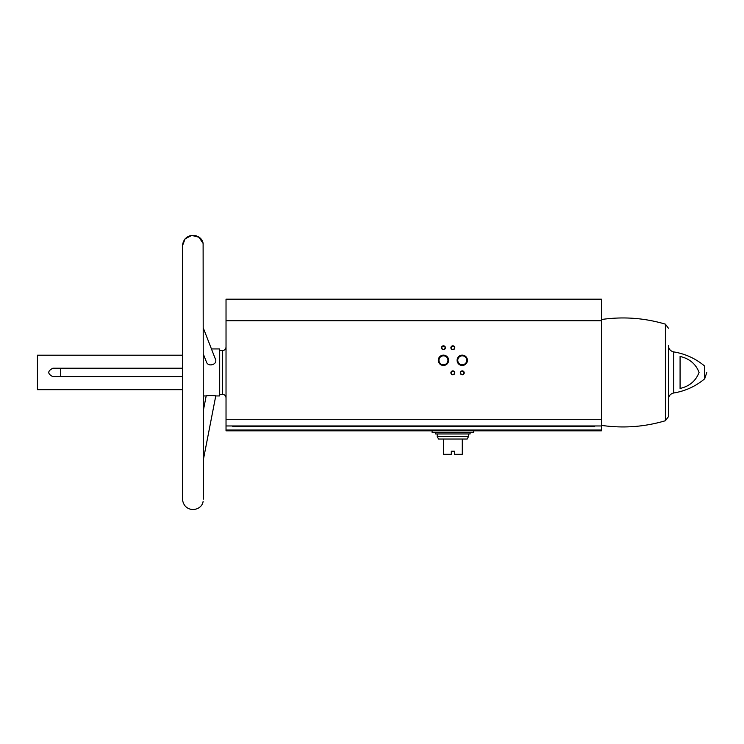 <?xml version="1.0" encoding="UTF-8"?>
<svg xmlns="http://www.w3.org/2000/svg" width="744" height="744" viewBox="0 0 744 744"><rect width="100%" height="100%" fill="white"/><g stroke="black" fill="none" stroke-linecap="round" stroke-linejoin="round"><path stroke-width="1.12" d="M601.412 320.729L226.027 320.729L226.027 299.19L601.412 299.19L601.412 425.959L226.027 425.959L226.027 430.823L601.412 430.823L601.412 430.032L226.027 430.032M226.027 320.729L226.027 425.959M232.77 425.959L232.77 426.74L594.679 426.74L594.679 425.959M182.466 368.215L52.871 368.215C47.411 371.033 47.411 373.851 52.871 376.678L182.466 376.678M182.466 499.103L182.466 389.679L37.433 389.679L37.433 355.204L182.466 355.204L182.466 245.79L182.466 499.103C183.88 513.314 201.55 511.77 203.112 501.465M203.382 459.597L215.76 395.948L219.685 395.948L219.685 348.936L211.445 348.936M215.76 395.948C216.048 395.427 205.986 395.445 206.181 395.948L203.382 395.948M203.382 354.163L206.432 361.993C208.162 367.443 217.685 364.43 215.528 359.436L203.382 328.216M673.748 351.912L673.748 392.981C685.354 391.065 695.668 386.331 704.689 378.789L704.689 366.104C695.668 358.562 685.354 353.828 673.748 351.912C670.437 351.131 668.661 349.038 668.41 345.644L668.41 416.687L665.387 420.732L665.387 324.152L668.41 328.206M680.081 356.441L680.081 388.452C689.521 386.276 695.845 380.919 699.072 372.381C695.77 363.918 689.446 358.608 680.081 356.441M438.3 360.301A5.152 5.152 0 0 0 446.037 364.765A5.152 5.152 0 0 0 446.037 355.837A5.152 5.152 0 0 0 438.3 360.301M457.104 360.301A5.152 5.152 0 0 0 464.842 364.765A5.152 5.152 0 0 0 464.842 355.837A5.152 5.152 0 0 0 457.104 360.301M450.901 372.837A1.962 1.962 0 0 0 453.84 374.53A1.962 1.962 0 0 0 453.84 371.144A1.962 1.962 0 0 0 450.901 372.837M450.901 347.764A1.962 1.962 0 0 0 453.84 349.457A1.962 1.962 0 0 0 453.84 346.072A1.962 1.962 0 0 0 450.901 347.764M441.499 347.764A1.962 1.962 0 0 0 444.438 349.457A1.962 1.962 0 0 0 444.438 346.072A1.962 1.962 0 0 0 441.499 347.764M460.303 372.837A1.962 1.962 0 0 0 463.242 374.53A1.962 1.962 0 0 0 463.242 371.144A1.962 1.962 0 0 0 460.303 372.837M601.412 425.959L601.412 430.032M37.433 389.679L37.433 355.204M203.382 410.325L206.181 395.948M203.112 243.428L198.955 237.243L191.738 235.402L185.117 238.824L182.466 245.79C183.88 231.579 201.55 233.123 203.112 243.428L203.382 499.103M60.701 376.678L60.701 368.215M460.638 372.837A1.618 1.618 0 0 0 463.075 374.241A1.618 1.618 0 0 0 463.075 371.433A1.618 1.618 0 0 0 460.638 372.837M441.834 347.764A1.618 1.618 0 0 0 444.27 349.168A1.618 1.618 0 0 0 444.27 346.36A1.618 1.618 0 0 0 441.834 347.764M451.236 347.764A1.618 1.618 0 0 0 453.673 349.168A1.618 1.618 0 0 0 453.673 346.36A1.618 1.618 0 0 0 451.236 347.764M451.236 372.837A1.618 1.618 0 0 0 453.673 374.241A1.618 1.618 0 0 0 453.673 371.433A1.618 1.618 0 0 0 451.236 372.837M457.774 360.301A4.483 4.483 0 0 0 464.507 364.188A4.483 4.483 0 0 0 464.507 356.423A4.483 4.483 0 0 0 457.774 360.301M438.969 360.301A4.483 4.483 0 0 0 445.703 364.188A4.483 4.483 0 0 0 445.703 356.423A4.483 4.483 0 0 0 438.969 360.301M432.097 430.823L432.097 432.385L473.621 432.385L473.621 430.823M468.534 436.542L437.193 436.542L438.56 439.044L443.461 439.044L443.461 454.324L451.292 454.324L451.292 451.19L454.426 451.19L454.426 454.324L462.266 454.324L462.266 439.044L467.158 439.044L468.534 436.542L468.534 433.957M443.461 439.044L462.266 439.044M435.621 432.385L435.621 433.957L470.096 433.957L470.096 432.385M601.412 419.3L226.027 419.3M219.685 394.385L222.586 394.385L222.586 350.508L219.685 350.508M222.586 394.385C224.679 394.59 225.823 395.734 226.027 397.835M222.586 350.508C224.679 350.303 225.823 349.15 226.027 347.057M704.689 378.789L706.8 372.446M673.748 392.981C670.437 393.762 668.661 395.854 668.41 399.249M665.387 324.152C644.406 317.939 623.081 316.395 601.412 319.52M601.412 425.373C623.081 428.498 644.406 426.954 665.387 420.732M437.193 436.542L437.193 433.957"/></g></svg>
